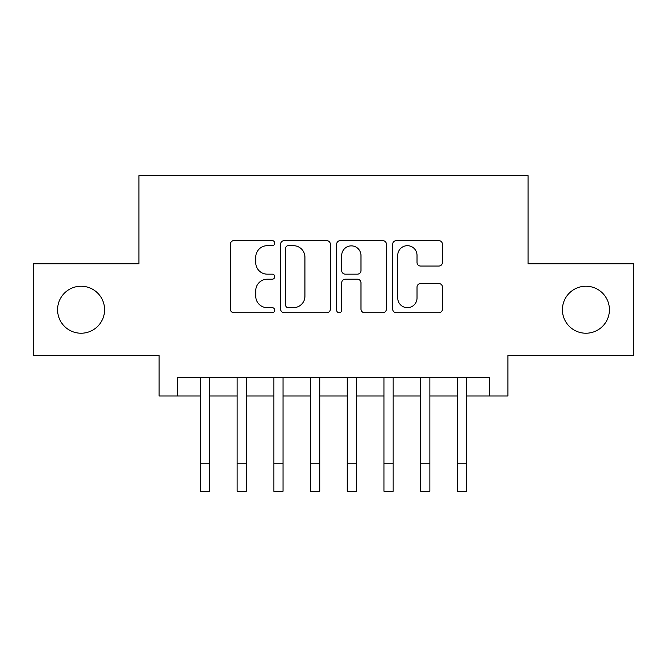 <?xml version="1.0" encoding="UTF-8"?>
<svg xmlns="http://www.w3.org/2000/svg" width="667" height="667" viewBox="0 0 667 667"><rect width="100%" height="100%" fill="white"/><g stroke="black" fill="none" stroke-linecap="round" stroke-linejoin="round"><path stroke-width="1" d="M274.754 243.163A2.526 2.526 0 0 0 272.236 240.645L233.942 240.645A3.602 3.602 0 0 0 230.34 244.247L230.34 309.121A3.602 3.602 0 0 0 233.942 312.723L272.236 312.723A2.526 2.526 0 0 0 274.754 310.197A2.526 2.526 0 0 0 272.236 307.679L267.275 307.679A11.531 11.531 0 0 1 255.744 296.14L255.744 290.737A11.531 11.531 0 0 1 267.275 279.206L272.236 279.206A2.526 2.526 0 0 0 274.754 276.68A2.526 2.526 0 0 0 272.236 274.162L267.275 274.162A11.531 11.531 0 0 1 255.744 262.631L255.744 257.22A11.531 11.531 0 0 1 267.275 245.689L272.236 245.689A2.526 2.526 0 0 0 274.754 243.163M562.423 309.73A23.495 23.495 0 0 0 585.918 333.225A23.495 23.495 0 0 0 609.421 309.73A23.495 23.495 0 0 0 585.918 286.226A23.495 23.495 0 0 0 562.423 309.73M57.579 309.73A23.495 23.495 0 0 0 81.082 333.225A23.495 23.495 0 0 0 104.577 309.73A23.495 23.495 0 0 0 81.082 286.226A23.495 23.495 0 0 0 57.579 309.73M438.819 266.05A3.602 3.602 0 0 0 442.429 262.448L442.429 244.247A3.602 3.602 0 0 0 438.819 240.645L396.298 240.645A3.602 3.602 0 0 0 392.696 244.247L392.696 309.121A3.602 3.602 0 0 0 396.298 312.723L438.819 312.723A3.602 3.602 0 0 0 442.429 309.121L442.429 287.135A3.602 3.602 0 0 0 438.819 283.533L420.627 283.533A3.602 3.602 0 0 0 417.017 287.135L417.017 298.032A9.638 9.638 0 0 1 407.379 307.679A9.638 9.638 0 0 1 397.74 298.032L397.74 255.328A9.638 9.638 0 0 1 407.379 245.689A9.638 9.638 0 0 1 417.017 255.328L417.017 262.448A3.602 3.602 0 0 0 420.627 266.05L438.819 266.05M177.455 396.006L177.455 377.647L489.545 377.647L489.545 396.006L507.895 396.006L507.895 355.619L633.65 355.619L633.65 263.832L528.089 263.832L528.089 175.713L138.911 175.713L138.911 263.832L33.35 263.832L33.35 355.619L159.105 355.619L159.105 396.006L200.408 396.006M330.348 244.247A3.602 3.602 0 0 0 326.747 240.645L284.217 240.645A3.602 3.602 0 0 0 280.615 244.247L280.615 309.121A3.602 3.602 0 0 0 284.217 312.723L326.747 312.723A3.602 3.602 0 0 0 330.348 309.121L330.348 244.247M340.253 240.645L382.783 240.645A3.602 3.602 0 0 1 386.385 244.247L386.385 309.121A3.602 3.602 0 0 1 382.783 312.723L364.582 312.723A3.602 3.602 0 0 1 360.98 309.121L360.98 282.808A3.602 3.602 0 0 0 357.379 279.206L345.306 279.206A3.602 3.602 0 0 0 341.696 282.808L341.696 310.197A2.526 2.526 0 0 1 339.178 312.723A2.526 2.526 0 0 1 336.652 310.197L336.652 244.247A3.602 3.602 0 0 1 340.253 240.645M209.588 396.006L237.118 396.006M246.298 396.006L273.837 396.006M283.016 396.006L310.555 396.006M319.735 396.006L347.265 396.006M356.445 396.006L383.984 396.006M393.163 396.006L420.702 396.006M429.882 396.006L457.412 396.006M466.592 396.006L489.545 396.006M288.177 245.689A2.526 2.526 0 0 0 285.659 248.216L285.659 305.152A2.526 2.526 0 0 0 288.177 307.679L293.405 307.679A11.531 11.531 0 0 0 304.936 296.14L304.936 257.22A11.531 11.531 0 0 0 293.405 245.689L288.177 245.689M360.98 255.511A9.638 9.638 0 0 0 351.342 245.873A9.638 9.638 0 0 0 341.696 255.511L341.696 270.552A3.602 3.602 0 0 0 345.306 274.162L357.379 274.162A3.602 3.602 0 0 0 360.98 270.552L360.98 255.511M200.408 463.748L209.588 463.748L209.588 491.287L200.408 491.287L200.408 377.647M209.588 463.748L209.588 377.647M237.118 491.287L246.298 491.287L237.118 491.287L237.118 377.647M246.298 491.287L246.298 377.647M273.837 491.287L283.016 491.287L273.837 491.287L273.837 377.647M283.016 491.287L283.016 377.647M310.555 491.287L319.735 491.287L310.555 491.287L310.555 377.647M319.735 491.287L319.735 377.647M347.265 491.287L356.445 491.287L347.265 491.287L347.265 377.647M356.445 491.287L356.445 377.647M383.984 491.287L393.163 491.287L383.984 491.287L383.984 377.647M393.163 491.287L393.163 377.647M420.702 491.287L429.882 491.287L420.702 491.287L420.702 377.647M429.882 491.287L429.882 377.647M457.412 491.287L466.592 491.287L457.412 491.287L457.412 377.647M466.592 491.287L466.592 377.647M237.118 463.748L246.298 463.748M273.837 463.748L283.016 463.748M310.555 463.748L319.735 463.748M347.265 463.748L356.445 463.748M383.984 463.748L393.163 463.748M420.702 463.748L429.882 463.748M457.412 463.748L466.592 463.748"/></g></svg>
